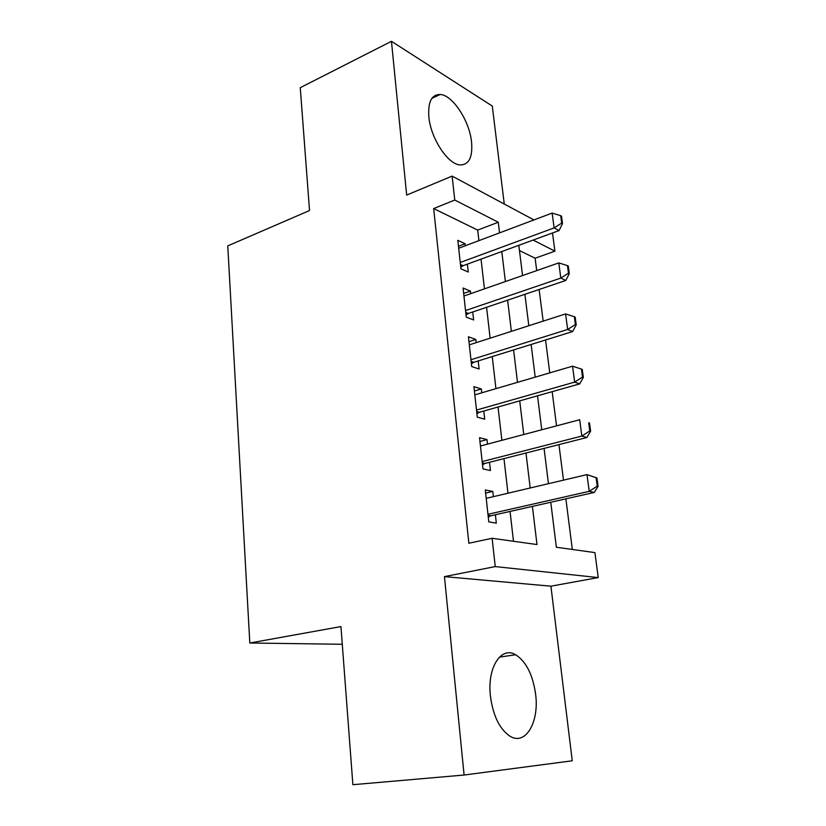 <?xml version="1.0" encoding="UTF-8"?>
<svg xmlns="http://www.w3.org/2000/svg" width="826" height="826" viewBox="0 0 826 826"><rect width="100%" height="100%" fill="white"/><g stroke="black" fill="none" stroke-linecap="round" stroke-linejoin="round"><path stroke-width="1.24" d="M535.609 694.212C532.811 674.708 526.152 661.543 515.641 654.739C501.186 645.829 486.989 667.625 490.438 696.215C493.05 715.543 499.451 728.8 509.642 735.997C525.45 746.384 539.44 722.161 535.609 694.212M471.553 141.969C469.519 120.999 452.772 95.135 440.237 94.474C431.637 94.422 427.837 101.908 428.859 116.941C430.697 138.045 447.485 163.806 459.586 164.89C468.848 165.21 472.833 157.57 471.553 141.969M550.766 502.249L556.352 547.235L594.916 552.604L598.231 577.58L495.239 566.584L492.11 538.284L536.983 544.54L532.398 506.39M342.274 644.27L249.813 643.01L340.942 626.573L352.878 784.7L464.088 775.036L572.242 760.787L550.921 586.181L598.231 577.58M504.263 204.032L492.296 106.069L391.452 41.3L406.671 195.081L452.132 176.103L533.947 219.933M552.501 232.984L554.917 251.176L533.162 240.067M536.704 270.608L535.114 258.218L554.917 251.176M572.335 549.466L565.872 498.842M563.477 480.143L558.944 444.615M556.538 425.855L552.171 391.669M549.765 372.867L545.563 339.982M543.157 321.128L539.12 289.503M249.813 643.01L227.769 245.88L309.533 210.527L300.261 87.69L391.452 41.3M493.359 496.663L492.781 491.418L485.285 489.963L488.806 521.918L496.312 523.106L495.383 514.743M487.495 444.13L486.989 439.597L479.534 437.708L482.973 468.92L490.448 470.541L489.519 462.281M481.764 392.804L481.331 388.953L473.917 386.661L477.273 417.151L484.707 419.195L483.799 411.028M476.158 342.666L475.807 339.455L468.425 336.771L471.708 366.568L479.111 369.015L478.202 360.941M470.686 293.664L470.397 291.072L463.066 288.016L466.267 317.143L473.628 319.972L472.74 311.991M535.114 258.218L519.461 250.557M478.904 240.645L477.696 230.103L433.681 208.555L468.858 543.24L492.11 538.284M513.483 541.267L510.055 511.428M507.959 493.225L503.974 458.606M501.878 440.32L498.037 407.001M495.93 388.654L492.244 356.574M490.128 338.175L486.576 307.303M484.449 288.852L481.031 259.137M465.337 245.756L465.121 243.753L457.81 240.345L460.949 268.822L468.27 272.022L467.392 264.124M550.921 586.181L444.45 576.62L464.088 775.036M444.45 576.62L495.239 566.584M433.681 208.555L454.775 200.037L452.132 176.103M518.811 245.312L522.569 275.543M524.902 294.314L528.816 325.743M531.139 344.473L535.207 377.131M537.53 395.819L541.753 429.768M544.066 448.394L548.454 483.685M499.544 232.88L498.264 222.246L454.775 200.037M530.189 487.99L525.986 452.999M523.767 434.528L519.719 400.858M517.489 382.324L513.596 349.935M511.366 331.35L507.629 300.168M505.388 281.542L501.785 251.548M477.696 230.103L498.264 222.246M458.471 246.262L465.121 243.753M463.654 293.436L470.397 291.072M468.962 341.665L475.807 339.455M474.392 390.997L481.331 388.953M479.947 441.476L486.989 439.597M485.636 493.122L492.781 491.418M561.69 223.103L562.516 223.557L561.515 216.144L560.689 215.689L561.69 223.103L554.122 227.904L559.078 230.578L463.138 265.683L460.774 267.221M458.688 248.254L552.15 213.077L554.122 227.904L460.247 262.472M560.689 215.689L552.15 213.077M559.078 230.578L562.516 223.557M568.464 273.2L569.29 273.613L568.267 266.024L567.441 265.611L568.464 273.2L560.813 278.083L565.779 280.468L468.425 313.446L466.029 314.954M463.944 296.018L558.789 262.905L560.813 278.083L465.544 310.555M567.441 265.611L558.789 262.905M565.779 280.468L569.29 273.613M575.402 324.515L576.228 324.866L575.175 317.101L574.349 316.74L575.402 324.515L567.658 329.471L572.645 331.556L473.835 362.304L471.398 363.77M469.313 344.865L565.583 313.921L567.658 329.471L470.954 359.744M574.349 316.74L565.583 313.921M572.645 331.556L576.228 324.866M582.506 377.069L583.342 377.379L582.258 369.418L581.432 369.108L582.506 377.069L574.669 382.108L579.676 383.884L479.359 412.288L476.891 413.702M474.816 394.849L572.552 366.186L574.669 382.108L476.488 410.068M581.432 369.108L572.552 366.186M579.676 383.884L583.342 377.379M589.785 430.935L590.621 431.182L589.516 423.026L588.69 422.767L589.785 430.935L581.855 436.056L586.873 437.501L485.017 463.427L482.518 464.801M480.443 445.988L579.687 419.732L581.855 436.056L482.157 461.569M588.69 422.767L589.516 423.026M586.873 437.501L590.621 431.182M597.25 486.142L598.086 486.328L596.961 477.965L596.124 477.769L597.25 486.142L589.227 491.346L594.255 492.441L490.809 515.775L488.269 517.097M486.204 498.346L586.997 474.609L589.227 491.346L487.959 514.299M596.124 477.769L586.997 474.609L596.961 477.965M594.255 492.441L598.086 486.328M460.619 265.796L461.91 266.364M460.474 264.506L463.138 265.683M465.874 313.601L467.175 314.107M465.74 312.404L468.425 313.446M471.254 362.5L472.565 362.934M471.14 361.396L473.835 362.304L471.14 361.416M476.767 412.525L478.078 412.897M476.654 411.524L479.359 412.288M482.394 463.716L483.716 464.005M482.301 462.818L485.017 463.427M488.166 516.105L489.488 516.322M488.073 515.321L490.809 515.775M515.641 654.739L499.379 657.145M440.237 94.474L431.905 98.346M476.674 411.73L479.039 412.391M482.343 463.18L484.397 463.644M488.125 515.816L489.89 516.105"/></g></svg>

